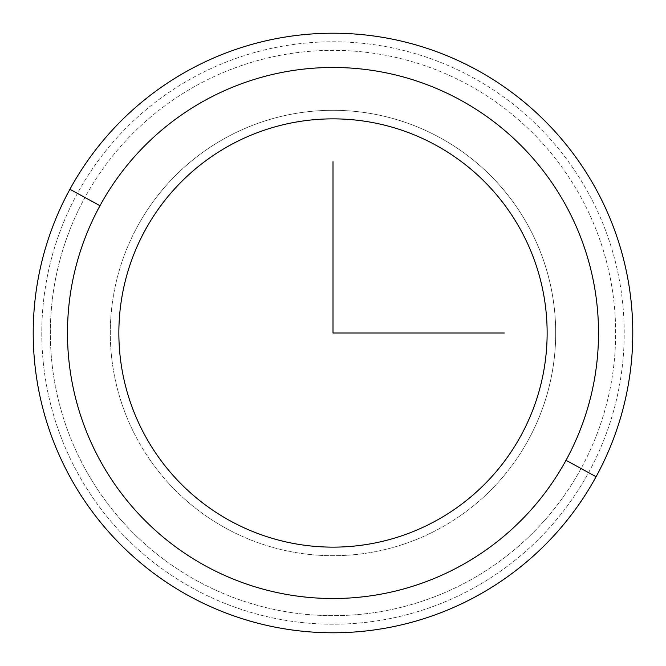 <?xml version="1.0" encoding="UTF-8"?>
<svg xmlns="http://www.w3.org/2000/svg" width="666" height="666" viewBox="0 0 666 666"><rect width="100%" height="100%" fill="white"/><g stroke="black" fill="none" stroke-linecap="round" stroke-linejoin="round"><path stroke-width="0.5" stroke-dasharray="3.33 2.5" d="M581.052 468.514L596.087 476.723A299.783 299.783 0 0 0 476.723 69.913A299.783 299.783 0 0 0 69.913 189.277L84.948 197.486A282.65 282.65 0 0 1 468.514 84.948A282.65 282.65 0 0 1 581.052 468.514A282.65 282.65 0 0 1 197.486 581.052A282.65 282.65 0 0 1 84.948 197.486L69.913 189.277A299.783 299.783 0 0 0 189.277 596.087A299.783 299.783 0 0 0 596.087 476.723L581.052 468.514A282.65 282.65 0 0 0 468.514 84.948A282.65 282.65 0 0 0 84.948 197.486A282.65 282.65 0 0 0 197.486 581.052A282.65 282.65 0 0 0 581.052 468.514M596.087 476.723A299.783 299.783 0 0 0 476.723 69.913A299.783 299.783 0 0 0 69.913 189.277A299.783 299.783 0 0 1 476.723 69.913A299.783 299.783 0 0 1 596.087 476.723A299.783 299.783 0 0 1 189.277 596.087A299.783 299.783 0 0 1 69.913 189.277A299.783 299.783 0 0 0 189.277 596.087A299.783 299.783 0 0 0 596.087 476.723A299.783 299.783 0 0 0 476.723 69.913A299.783 299.783 0 0 0 69.913 189.277L77.431 193.381A291.217 291.217 0 0 1 472.619 77.431A291.217 291.217 0 0 1 588.569 472.619L596.087 476.723L588.569 472.619A291.217 291.217 0 0 1 193.381 588.569A291.217 291.217 0 0 1 77.431 193.381L69.913 189.277A299.783 299.783 0 0 0 189.277 596.087A299.783 299.783 0 0 0 596.087 476.723A299.783 299.783 0 0 1 189.277 596.087A299.783 299.783 0 0 1 69.913 189.277A299.783 299.783 0 0 1 476.723 69.913A299.783 299.783 0 0 1 596.087 476.723A299.783 299.783 0 0 1 189.277 596.087A299.783 299.783 0 0 1 69.913 189.277A299.783 299.783 0 0 1 476.723 69.913A299.783 299.783 0 0 1 596.087 476.723M520.92 435.664A214.127 214.127 0 0 0 435.664 145.08A214.127 214.127 0 0 0 145.08 230.336A214.127 214.127 0 0 0 230.336 520.92A214.127 214.127 0 0 0 520.92 435.664A214.127 214.127 0 0 1 230.336 520.92A214.127 214.127 0 0 1 145.08 230.336A214.127 214.127 0 0 1 435.664 145.08A214.127 214.127 0 0 1 520.92 435.664M137.562 226.232A222.694 222.694 0 0 1 439.768 137.562A222.694 222.694 0 0 1 528.438 439.768A222.694 222.694 0 0 0 439.768 137.562A222.694 222.694 0 0 0 137.562 226.232A222.694 222.694 0 0 0 226.232 528.438A222.694 222.694 0 0 0 528.438 439.768A222.694 222.694 0 0 1 226.232 528.438A222.694 222.694 0 0 1 137.562 226.232A222.694 222.694 0 0 1 439.768 137.562A222.694 222.694 0 0 1 528.438 439.768A222.694 222.694 0 0 1 226.232 528.438A222.694 222.694 0 0 1 137.562 226.232A222.694 222.694 0 0 0 226.232 528.438A222.694 222.694 0 0 0 528.438 439.768A222.694 222.694 0 0 0 439.768 137.562A222.694 222.694 0 0 0 137.562 226.232M588.569 472.619A291.217 291.217 0 0 0 472.619 77.431A291.217 291.217 0 0 0 77.431 193.381A291.217 291.217 0 0 0 193.381 588.569A291.217 291.217 0 0 0 588.569 472.619"/><path stroke-width="1" d="M596.087 476.723A299.783 299.783 0 0 0 476.723 69.913A299.783 299.783 0 0 0 69.913 189.277A299.783 299.783 0 0 0 189.277 596.087A299.783 299.783 0 0 0 596.087 476.723L566.017 460.298A265.526 265.526 0 0 0 460.298 99.983A265.526 265.526 0 0 0 99.983 205.702L69.913 189.277A299.783 299.783 0 0 1 476.723 69.913A299.783 299.783 0 0 1 596.087 476.723A299.783 299.783 0 0 1 189.277 596.087A299.783 299.783 0 0 1 69.913 189.277L99.983 205.702A265.526 265.526 0 0 0 205.702 566.017A265.526 265.526 0 0 0 566.017 460.298L596.087 476.723M145.08 230.336A214.127 214.127 0 0 1 435.664 145.08A214.127 214.127 0 0 1 520.92 435.664A214.127 214.127 0 0 1 230.336 520.92A214.127 214.127 0 0 1 145.08 230.336A214.127 214.127 0 0 0 230.336 520.92A214.127 214.127 0 0 0 520.92 435.664A214.127 214.127 0 0 0 435.664 145.08A214.127 214.127 0 0 0 145.08 230.336M566.017 460.298A265.526 265.526 0 0 1 205.702 566.017A265.526 265.526 0 0 1 99.983 205.702A265.526 265.526 0 0 1 460.298 99.983A265.526 265.526 0 0 1 566.017 460.298M333 161.696L333 333L504.304 333"/></g></svg>
